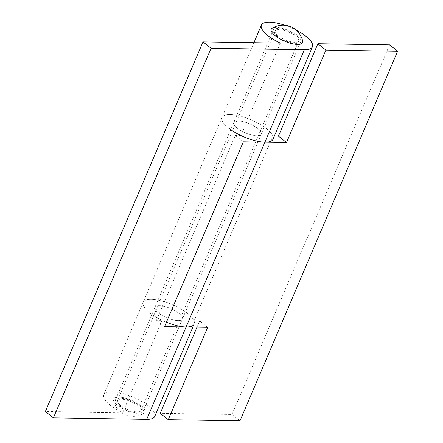 <?xml version="1.0" encoding="UTF-8"?>
<svg xmlns="http://www.w3.org/2000/svg" width="443" height="443" viewBox="0 0 443 443"><rect width="100%" height="100%" fill="white"/><g stroke="black" fill="none" stroke-linecap="round" stroke-linejoin="round"><path stroke-width="0.33" stroke-dasharray="2.21 1.66" d="M120.524 405.423A12.786 4.269 23.1 0 0 132.795 411.259A12.786 4.269 23.1 0 0 141.035 410.578A12.786 4.269 23.1 0 0 138.017 405.699A12.786 4.269 23.1 0 0 125.751 399.868A12.786 4.269 23.1 0 0 117.506 400.544A12.786 4.269 23.1 0 0 120.524 405.423M278.176 35.817A12.786 4.269 23.1 0 0 290.447 41.653A12.786 4.269 23.1 0 0 298.687 40.972A12.786 4.269 23.1 0 0 295.669 36.093A12.786 4.269 23.1 0 0 283.398 30.257A12.786 4.269 23.1 0 0 275.158 30.938A12.786 4.269 23.1 0 0 278.176 35.817M140.935 405.749A17.05 5.693 23.1 0 0 122.894 397.587A17.05 5.693 23.1 0 0 113.486 400.217A17.05 5.693 23.1 0 0 117.611 405.378A17.05 5.693 23.1 0 0 144.053 413.258A17.05 5.693 23.1 0 0 140.935 405.749M302.707 41.299A17.05 5.693 23.1 0 0 298.582 36.138A17.05 5.693 23.1 0 0 272.14 28.258M119.067 405.4A14.918 4.978 23.1 0 0 133.382 412.211A14.918 4.978 23.1 0 0 142.995 411.414A14.918 4.978 23.1 0 0 139.473 405.727A14.918 4.978 23.1 0 0 125.159 398.916A14.918 4.978 23.1 0 0 115.545 399.708A14.918 4.978 23.1 0 0 119.067 405.4M178.889 313.323A14.918 4.978 -156.9 0 1 182.405 319.015A14.918 4.978 -156.9 0 1 172.792 319.807A14.918 4.978 -156.9 0 1 158.478 312.996A14.918 4.978 -156.9 0 1 154.961 307.309A14.918 4.978 -156.9 0 1 164.574 306.512A14.918 4.978 -156.9 0 1 178.889 313.323A14.918 4.978 23.1 0 0 164.574 306.512A14.918 4.978 23.1 0 0 154.961 307.309A14.918 4.978 23.1 0 0 158.478 312.996A14.918 4.978 23.1 0 0 172.792 319.807A14.918 4.978 23.1 0 0 182.405 319.015A14.918 4.978 23.1 0 0 178.889 313.323M272.999 139.229A27.71 9.248 23.1 0 0 266.459 128.658A27.71 9.248 23.1 0 0 239.879 116.011A27.71 9.248 23.1 0 0 222.026 117.484A27.71 9.248 23.1 0 0 228.56 128.055A27.71 9.248 23.1 0 0 240.926 135.53L235.316 135.442L156.49 320.25L162.099 320.339A27.71 9.248 -156.9 0 1 149.734 312.858A27.71 9.248 -156.9 0 1 143.2 302.292A27.71 9.248 -156.9 0 1 161.053 300.819A27.71 9.248 -156.9 0 1 187.633 313.461A27.71 9.248 -156.9 0 1 194.172 324.032L192.877 327.067M154.757 416.431A27.71 9.248 23.1 0 0 148.222 405.866A27.71 9.248 23.1 0 0 121.637 393.218A27.71 9.248 23.1 0 0 103.784 394.691A27.71 9.248 23.1 0 0 110.318 405.262A27.71 9.248 23.1 0 0 122.683 412.738L45.358 411.508M162.099 320.339L122.683 412.738M237.304 128.193A14.918 4.978 23.1 0 0 251.618 135.004A14.918 4.978 23.1 0 0 261.232 134.207A14.918 4.978 23.1 0 0 257.715 128.52A14.918 4.978 23.1 0 0 243.401 121.709A14.918 4.978 23.1 0 0 233.788 122.501A14.918 4.978 23.1 0 0 237.304 128.193A14.918 4.978 -156.9 0 1 233.788 122.501A14.918 4.978 -156.9 0 1 243.401 121.709A14.918 4.978 -156.9 0 1 257.715 128.52A14.918 4.978 -156.9 0 1 261.232 134.207A14.918 4.978 -156.9 0 1 251.618 135.004A14.918 4.978 -156.9 0 1 237.304 128.193M276.72 35.789A14.918 4.978 23.1 0 0 291.034 42.6A14.918 4.978 23.1 0 0 300.647 41.808A14.918 4.978 23.1 0 0 297.126 36.116A14.918 4.978 23.1 0 0 282.811 29.31A14.918 4.978 23.1 0 0 273.198 30.102A14.918 4.978 23.1 0 0 276.72 35.789M296.19 30.107A27.71 9.248 23.1 0 0 284.727 25.218M280.336 43.132L240.926 135.53M243.357 141.815L235.316 135.442M164.536 326.618L156.49 320.25M228.56 128.055A27.71 9.248 -156.9 0 1 222.026 117.484A27.71 9.248 -156.9 0 1 239.879 116.011A27.71 9.248 -156.9 0 1 266.459 128.658A27.71 9.248 -156.9 0 1 272.86 136.04L194.034 320.848A27.71 9.248 23.1 0 0 187.633 313.461A27.71 9.248 23.1 0 0 161.053 300.819A27.71 9.248 23.1 0 0 143.2 302.292A27.71 9.248 23.1 0 0 149.734 312.858A27.71 9.248 23.1 0 0 166.407 322.227M239.99 420.85L231.949 414.482L160.228 413.336M389.602 44.87L231.949 414.482M272.86 136.04L274.344 136.067M196.997 327.133L199.643 320.937L194.034 320.848M207.684 327.305L199.643 320.937M141.035 410.578L298.687 40.972M113.486 400.217A20.19 20.19 0 0 0 144.053 413.258M117.506 400.544L275.158 30.938M300.647 41.808L142.995 411.414M253.917 42.711L103.784 394.691M273.198 30.102L115.545 399.708"/><path stroke-width="0.66" d="M272.14 28.258A17.05 5.693 23.1 0 0 275.258 35.767A17.05 5.693 23.1 0 0 293.299 43.929A17.05 5.693 23.1 0 0 302.707 41.299A20.19 20.19 0 0 0 272.14 28.258M284.727 25.218A27.71 9.248 23.1 0 0 261.436 25.085A27.71 9.248 23.1 0 0 267.971 35.65A27.71 9.248 23.1 0 0 280.336 43.132L203.01 41.897L211.051 48.27L304.347 49.754A27.71 9.248 23.1 0 0 312.409 46.825A27.71 9.248 23.1 0 0 305.875 36.254A27.71 9.248 23.1 0 0 296.19 30.107M194.172 324.032A27.71 9.248 -156.9 0 1 186.11 326.962L164.536 326.618L243.357 141.815L264.936 142.159A27.71 9.248 23.1 0 0 272.999 139.229L312.409 46.825M203.01 41.897L45.358 411.508L53.398 417.876L146.694 419.366A27.71 9.248 23.1 0 0 154.757 416.431L192.877 327.067M211.051 48.27L53.398 417.876M325.921 50.098L397.642 51.238L389.602 44.87L317.88 43.73L325.921 50.098L286.51 142.502L264.936 142.159A27.71 9.248 -156.9 0 1 228.56 128.055M166.407 322.227A27.71 9.248 23.1 0 0 186.11 326.962L207.684 327.305L168.268 419.709L239.99 420.85L397.642 51.238M168.268 419.709L160.228 413.336L196.997 327.133M274.344 136.067L278.464 136.128L317.88 43.73M286.51 142.502L278.464 136.128M304.347 49.754L146.694 419.366M261.436 25.085L253.917 42.711"/></g></svg>
